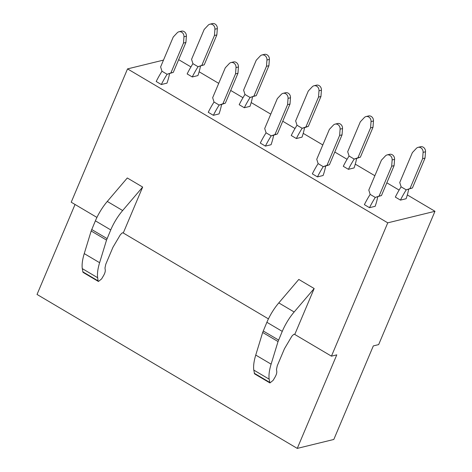 <?xml version="1.0" encoding="UTF-8"?>
<svg xmlns="http://www.w3.org/2000/svg" width="472" height="472" viewBox="0 0 472 472"><rect width="100%" height="100%" fill="white"/><g stroke="black" fill="none" stroke-linecap="round" stroke-linejoin="round"><path stroke-width="0.71" d="M75.042 204.47L37.028 294.451L297.26 448.4L333.81 439.462L373.322 345.911L378.656 344.607L434.972 211.291L407.318 194.93M163.495 60.097L127.534 68.894L71.213 202.211L96.931 217.421M294.392 334.241L331.444 356.159L387.76 222.837L434.972 211.291M331.444 356.159L336.778 354.856L297.26 448.4M387.76 222.837L127.534 68.894M122.891 232.779L268.438 318.883M123.41 232.655L142.662 187.065L122.655 210.53L107.286 201.444A29.76 11.074 -59.4 0 0 95.385 220.831L91.167 230.997L84.246 253.606A38.474 14.313 -59.4 0 0 82.281 268.621L83.06 272.391L98.43 281.483L101.622 278.905L103.486 275.748C104.808 273.441 105.398 271.542 105.262 270.043L104.985 268.031L105.763 264.285L112.955 247.263L120.372 234.72L122.142 232.962L123.41 232.655M107.286 201.444L127.298 177.973L142.662 187.065M298.8 279.436L314.169 288.528L294.156 311.992L278.793 302.9L298.8 279.436M294.156 311.992A29.76 11.074 -59.4 0 0 282.256 331.379L278.043 341.551L271.117 364.154A38.474 14.313 -59.4 0 0 269.158 379.175L269.937 382.945L273.123 380.367L274.993 377.205C276.309 374.904 276.905 372.998 276.769 371.499L276.486 369.487L277.27 365.747L284.457 348.725L291.879 336.176L293.649 334.424L294.911 334.111L314.169 288.528M399.117 190.08L386.839 182.817M374.856 175.726L355.274 164.144M347.073 159.294L334.796 152.031M322.813 144.939L303.225 133.352M295.024 128.502L282.746 121.239M270.763 114.147L251.181 102.566M242.98 97.71L230.702 90.447M218.719 83.361L199.137 71.773M190.936 66.924L178.658 59.661M252.52 96.89A40.875 15.21 -59.4 0 1 249.971 106.353L244.313 107.746L239.192 104.719L244.313 107.746A40.875 15.21 -59.4 0 1 250.095 97.492L244.986 94.465L243.605 90.134L256.237 60.233L260.208 56.009A4.49 3.918 -103.7 0 1 261.942 54.982A4.49 3.918 -103.7 0 1 266.951 59.997L266.479 66.292L268.904 65.702L256.272 95.604L253.847 96.194L266.479 66.292M197.933 75.573L192.269 76.96L187.148 73.927L192.269 76.96A40.875 15.21 -59.4 0 1 198.051 66.7M305.891 126.986L302.139 128.278L304.558 127.682A40.875 15.21 -59.4 0 1 302.015 137.145L296.357 138.538L291.236 135.505L296.357 138.538A40.875 15.21 -59.4 0 1 302.145 128.278L297.03 125.257L295.649 120.926L308.281 91.025L312.252 86.801A4.49 3.918 -103.7 0 1 313.992 85.774A4.49 3.918 -103.7 0 1 318.995 90.789L318.523 97.085L320.948 96.489L308.316 126.396L305.891 126.986L318.523 97.085M356.614 158.468A40.875 15.21 -59.4 0 1 354.065 167.932L348.407 169.324L343.286 166.297L348.407 169.324A40.875 15.21 -59.4 0 1 354.189 159.07L349.079 156.043L347.693 151.713L360.325 121.811L364.301 117.587A4.49 3.918 -103.7 0 1 366.036 116.56A4.49 3.918 -103.7 0 1 371.045 121.575L370.573 127.871L372.998 127.281L360.366 157.182L357.941 157.778L370.573 127.871M406.121 198.73L400.451 200.116L395.329 197.084L400.451 200.116A40.875 15.21 -59.4 0 1 406.233 189.856M166.988 83.143L161.324 84.529L156.202 81.497L161.324 84.529A40.875 15.21 -59.4 0 1 167.106 74.269M222.902 103.769L219.144 105.055L221.569 104.465A40.875 15.21 -59.4 0 1 219.026 113.923L213.368 115.315L208.246 112.289L213.368 115.315A40.875 15.21 -59.4 0 1 219.15 105.061L214.04 102.035L212.66 97.704L225.292 67.803L229.262 63.578A4.49 3.918 -103.7 0 1 231.003 62.552A4.49 3.918 -103.7 0 1 236.006 67.567L235.534 73.862L237.959 73.272L225.327 103.173L222.902 103.769L235.534 73.862M283.047 93.344L285.471 92.748A4.49 3.918 -103.7 0 1 290.475 97.763L288.05 98.359L287.584 104.654L274.952 134.555L271.193 135.847L273.618 135.252A40.875 15.21 -59.4 0 1 271.075 144.715L265.417 146.108L260.29 143.075L265.417 146.108A40.875 15.21 -59.4 0 1 271.199 135.847L266.09 132.827L264.703 128.496L277.335 98.595L281.306 94.37A4.49 3.918 -103.7 0 1 283.047 93.344A4.49 3.918 -103.7 0 1 288.056 98.359M325.668 166.038A40.875 15.21 -59.4 0 1 323.119 175.501L317.461 176.894L312.34 173.867L317.461 176.894A40.875 15.21 -59.4 0 1 323.243 166.64L318.134 163.613L316.747 159.282L329.379 129.381L333.356 125.157A4.49 3.918 -103.7 0 1 335.091 124.13A4.49 3.918 -103.7 0 1 340.1 129.145L339.628 135.44L342.053 134.85L329.421 164.752L326.996 165.347L339.628 135.44M375.175 206.299L369.505 207.686L364.384 204.653L369.505 207.686A40.875 15.21 -59.4 0 1 375.287 197.426M122.655 210.53A29.76 11.074 -59.4 0 0 110.749 229.917L106.536 240.089L99.61 262.697L84.246 253.606M82.724 271.778L98.093 280.87L97.651 277.713A38.474 14.313 -59.4 0 1 99.61 262.697M98.093 280.87L98.43 281.483M282.256 331.379L266.887 322.287L262.674 332.459L255.747 355.068A38.474 14.313 -59.4 0 0 253.788 370.083L254.567 373.853L269.937 382.945M266.887 322.287A29.76 11.074 -59.4 0 1 278.793 302.9M216.86 34.91L204.228 64.811L201.804 65.407L214.435 35.506L216.86 34.91L217.327 28.615A4.49 3.918 -103.7 0 0 212.323 23.6L209.898 24.196A4.49 3.918 -103.7 0 0 208.164 25.217L204.187 29.441L191.555 59.348L192.942 63.679L198.045 66.7L201.804 65.407M198.045 66.7L204.228 64.811M209.898 24.196A4.49 3.918 -103.7 0 1 214.907 29.211L214.435 35.506M200.476 66.098A40.875 15.21 -59.4 0 1 197.927 75.567M187.148 73.927L187.148 73.927A40.875 15.21 -59.4 0 1 192.93 63.667M253.847 96.194L250.089 97.486L256.272 95.604M266.951 59.997L269.376 59.407A4.49 3.918 -103.7 0 0 264.367 54.392L261.942 54.982M269.376 59.407L268.904 65.702M239.192 104.719L239.192 104.719A40.875 15.21 -59.4 0 1 244.974 94.459M304.558 127.682L308.316 126.396M318.995 90.789L321.42 90.193A4.49 3.918 -103.7 0 0 316.417 85.178L313.992 85.774M321.42 90.193L320.948 96.489M291.236 135.505L291.236 135.505A40.875 15.21 -59.4 0 1 297.018 125.245M357.941 157.778L354.183 159.064L356.608 158.474L360.366 157.182M371.045 121.575L373.464 120.985A4.49 3.918 -103.7 0 0 368.461 115.97L366.036 116.56M373.464 120.985L372.998 127.281M343.286 166.297L343.286 166.297A40.875 15.21 -59.4 0 1 349.068 156.037M425.042 158.067L412.41 187.974L409.985 188.564L422.617 158.663L425.042 158.067L425.514 151.772A4.49 3.918 -103.7 0 0 420.505 146.757L418.08 147.352A4.49 3.918 -103.7 0 0 416.345 148.379L412.375 152.603L399.743 182.505L401.123 186.835L406.227 189.856L409.985 188.564M406.227 189.856L412.41 187.974M418.08 147.352A4.49 3.918 -103.7 0 1 423.089 152.367L422.617 158.663M408.658 189.254A40.875 15.21 -59.4 0 1 406.109 198.724M395.329 197.084L395.329 197.084A40.875 15.21 -59.4 0 1 401.111 186.829M185.915 42.48L173.283 72.381L170.858 72.977L183.49 43.076L185.915 42.48L186.387 36.185A4.49 3.918 -103.7 0 0 181.378 31.17L178.953 31.766A4.49 3.918 -103.7 0 0 177.218 32.786L173.242 37.011L160.61 66.918L161.996 71.248L167.1 74.269L170.858 72.977M167.1 74.269L173.283 72.381M178.953 31.766A4.49 3.918 -103.7 0 1 183.962 36.781L183.49 43.076M169.531 73.667A40.875 15.21 -59.4 0 1 166.982 83.137M156.202 81.497L156.202 81.497A40.875 15.21 -59.4 0 1 161.984 71.237M221.569 104.465L225.327 103.173M236.006 67.567L238.431 66.977A4.49 3.918 -103.7 0 0 233.428 61.962L231.003 62.552M238.431 66.977L237.959 73.272M208.246 112.289L208.246 112.289A40.875 15.21 -59.4 0 1 214.028 102.029M287.584 104.654L290.003 104.058L277.377 133.965L274.952 134.555M273.618 135.252L277.377 133.965M290.475 97.763L290.003 104.058M260.29 143.075L260.29 143.075A40.875 15.21 -59.4 0 1 266.072 132.815M326.996 165.347L323.237 166.634L325.662 166.044L329.421 164.752M340.1 129.145L342.524 128.555A4.49 3.918 -103.7 0 0 337.515 123.54L335.091 124.13M342.524 128.555L342.053 134.85M312.34 173.867L312.34 173.867A40.875 15.21 -59.4 0 1 318.122 163.607M394.096 165.637L381.464 195.544L379.04 196.134L391.671 166.232L394.096 165.637L394.568 159.341A4.49 3.918 -103.7 0 0 389.565 154.326L387.14 154.922A4.49 3.918 -103.7 0 0 385.4 155.949L381.429 160.173L368.797 190.074L370.178 194.405L375.281 197.426L379.04 196.134M375.281 197.426L381.464 195.544M387.14 154.922A4.49 3.918 -103.7 0 1 392.143 159.937L391.671 166.232M377.712 196.824A40.875 15.21 -59.4 0 1 375.163 206.293M364.384 204.653L364.384 204.653A40.875 15.21 -59.4 0 1 370.166 194.399M91.715 229.51L107.085 238.602M91.167 230.997L106.536 240.089M97.651 277.713L82.281 268.621M110.749 229.917L95.385 220.831M262.674 332.459L278.043 341.551M263.223 330.966L278.586 340.058M271.117 364.154L255.747 355.068M269.158 379.175L253.788 370.083M254.231 373.234L269.6 382.326M214.907 29.211L217.327 28.615M423.089 152.367L425.514 151.772M183.962 36.781L186.387 36.185M392.143 159.937L394.568 159.341"/></g></svg>

